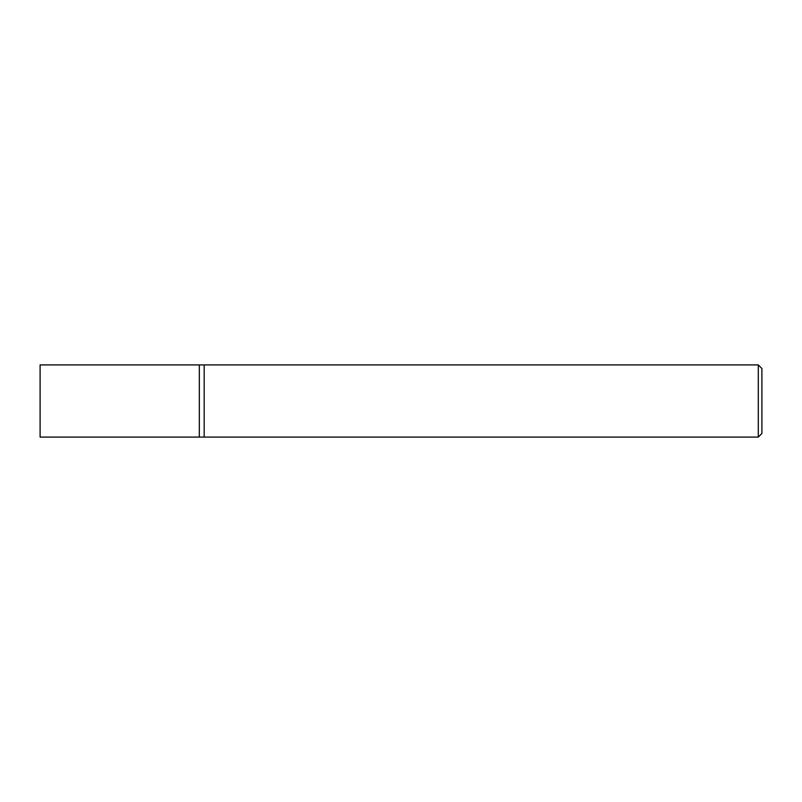 <?xml version="1.0" encoding="UTF-8"?>
<svg xmlns="http://www.w3.org/2000/svg" width="802" height="802" viewBox="0 0 802 802"><rect width="100%" height="100%" fill="white"/><g stroke="black" fill="none" stroke-linecap="round" stroke-linejoin="round"><path stroke-width="0.6" stroke-dasharray="4.01 3.01" d="M758.291 437.09L758.291 364.91M204.169 364.91L204.169 437.09L204.169 364.91M761.9 368.519L761.9 433.481M199.327 401L199.327 364.91L199.327 401M40.1 437.09L40.1 364.91"/><path stroke-width="1.2" d="M758.291 364.91L758.291 437.09L204.169 437.09L204.169 364.91L199.327 364.91L199.327 437.09L40.1 437.09L40.1 364.91L199.327 364.91L199.327 437.09L204.169 437.09L204.169 364.91L758.291 364.91L761.9 368.519L761.9 433.481L758.291 437.09"/></g></svg>
